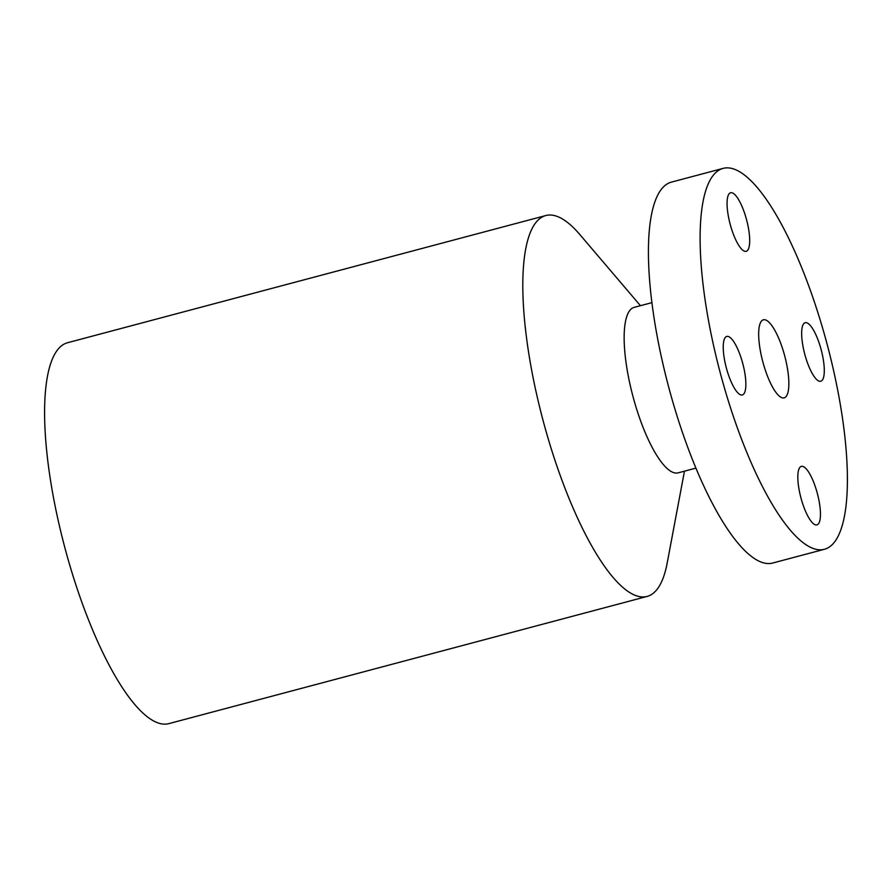 <?xml version="1.0" encoding="UTF-8"?>
<svg xmlns="http://www.w3.org/2000/svg" width="892" height="892" viewBox="0 0 892 892"><rect width="100%" height="100%" fill="white"/><g stroke="black" fill="none" stroke-linecap="round" stroke-linejoin="round"><path stroke-width="1.34" d="M801.964 339.216A30.283 8.496 -104.9 0 1 805.186 322.703A30.283 8.496 -104.9 0 1 816.202 335.459A30.283 8.496 -104.9 0 1 823.985 364.739A30.283 8.496 -104.9 0 1 820.763 381.252A30.283 8.496 -104.9 0 1 809.746 368.496A30.283 8.496 -104.9 0 1 801.964 339.216M723.111 168.376L671.42 182.124A197.076 55.315 75.1 0 0 652.565 209.765A197.076 55.315 75.1 0 0 682.046 431.26A197.076 55.315 75.1 0 0 772.717 563.03L824.409 549.282A197.076 55.315 75.1 0 0 843.263 521.642A197.076 55.315 75.1 0 0 813.783 300.158A197.076 55.315 75.1 0 0 723.111 168.376A197.076 55.315 75.1 0 0 704.256 196.017A197.076 55.315 75.1 0 0 733.737 417.512A197.076 55.315 75.1 0 0 824.409 549.282M741.007 248.455A30.283 8.496 -104.9 0 1 728.429 216.555A30.283 8.496 -104.9 0 1 730.593 192.761A30.283 8.496 -104.9 0 1 735.755 195.593A30.283 8.496 -104.9 0 1 748.332 227.505A30.283 8.496 -104.9 0 1 746.169 251.299A30.283 8.496 -104.9 0 1 741.007 248.455M745.556 378.453A30.283 8.496 -104.9 0 1 742.334 394.955A30.283 8.496 -104.9 0 1 731.317 382.2A30.283 8.496 -104.9 0 1 723.535 352.92A30.283 8.496 -104.9 0 1 726.768 336.418A30.283 8.496 -104.9 0 1 737.773 349.173A30.283 8.496 -104.9 0 1 745.556 378.453M806.513 469.203A30.283 8.496 -104.9 0 1 819.09 501.114A30.283 8.496 -104.9 0 1 816.927 524.909A30.283 8.496 -104.9 0 1 811.765 522.065A30.283 8.496 -104.9 0 1 799.187 490.154A30.283 8.496 -104.9 0 1 801.362 466.36A30.283 8.496 -104.9 0 1 806.513 469.203M651.918 302.644L634.134 307.372A85.61 24.028 75.1 0 0 625.95 319.381A85.61 24.028 75.1 0 0 638.761 415.605A85.61 24.028 75.1 0 0 678.143 472.849L695.927 468.122M684.465 471.166L667.194 563.008A197.076 55.315 -104.9 0 1 665.956 568.795A197.076 55.315 -104.9 0 1 647.101 596.436A197.076 55.315 -104.9 0 1 556.43 464.665A197.076 55.315 -104.9 0 1 526.949 243.181A197.076 55.315 -104.9 0 1 545.804 215.541A197.076 55.315 -104.9 0 1 579.856 234.574L640.456 305.7M545.804 215.541L67.591 342.718A197.076 55.315 75.1 0 0 48.737 370.358A197.076 55.315 75.1 0 0 78.217 591.842A197.076 55.315 75.1 0 0 168.889 723.624L647.101 596.436M788.004 392.19A40.385 11.34 75.1 0 0 781.961 346.81A40.385 11.34 75.1 0 0 763.385 319.804A40.385 11.34 75.1 0 0 759.516 325.468A40.385 11.34 75.1 0 0 765.559 370.86A40.385 11.34 75.1 0 0 784.135 397.854A40.385 11.34 75.1 0 0 788.004 392.19"/></g></svg>
